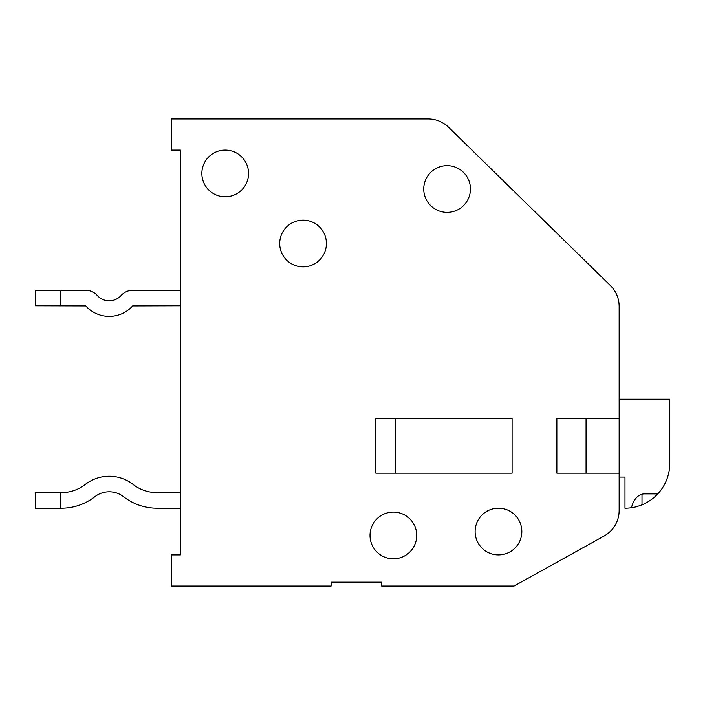 <?xml version="1.0" encoding="UTF-8"?>
<svg xmlns="http://www.w3.org/2000/svg" width="705" height="705" viewBox="0 0 705 705"><rect width="100%" height="100%" fill="white"/><g stroke="black" fill="none" stroke-linecap="round" stroke-linejoin="round"><path stroke-width="1.06" d="M448.591 127.27L610.363 285.525A29.196 29.196 0 0 1 619.149 306.393L619.149 510.49A29.196 29.196 0 0 1 604.132 536.011L514.042 586.058L381.696 586.058L381.696 582.163L331.094 582.163L331.094 586.058L171.491 586.058L171.491 554.914L180.445 554.914L180.445 150.086L171.491 150.086L171.491 118.942L428.182 118.942A29.196 29.196 0 0 1 448.591 127.27M60.551 290.222L85.455 290.222A15.959 15.959 0 0 1 97.334 295.518A15.959 15.959 0 0 0 121.084 295.518A15.959 15.959 0 0 1 132.963 290.222L180.445 290.222L180.445 150.086L180.445 492.636L180.445 305.785L132.672 305.917A31.531 31.531 0 0 1 85.746 305.917L35.25 305.785L35.25 290.222L60.551 290.222L60.551 305.785M619.149 477.065L619.149 510.49L619.149 477.065L624.983 477.065L624.983 508.208A44.767 44.767 0 0 0 631.495 507.732L630.825 507.82L631.495 507.732A20.022 13.624 -90 0 1 644.449 493.905L657.783 493.905A44.767 44.767 0 0 0 669.75 463.441L669.75 399.215L619.149 399.215M619.149 349.565L619.149 306.393L619.149 349.565M600.228 275.602L610.363 285.525M171.491 118.942L428.182 118.942L171.491 118.942M381.696 582.163L331.094 582.163L381.696 582.163M180.445 492.636L157.012 492.636A38.925 38.925 0 0 1 133.113 484.432A38.925 38.925 0 0 0 85.305 484.432A38.925 38.925 0 0 1 61.406 492.636L35.25 492.636L35.25 508.208L61.406 508.208A54.497 54.497 0 0 0 94.867 496.717A23.353 23.353 0 0 1 123.551 496.717A54.497 54.497 0 0 0 157.012 508.208L180.445 508.208M60.551 492.636L60.551 508.208M669.75 413.509L669.75 463.441M642.008 494.231L642.008 504.842C648.054 502.33 653.315 498.691 657.783 493.905M642.008 504.842C637.073 506.657 633.346 507.653 630.825 507.82M395.32 418.673L395.32 473.17M375.853 473.17L375.853 418.673L512.094 418.673L512.094 473.17L375.853 473.17M586.058 418.673L586.058 473.17M619.149 473.17L556.862 473.17L556.862 418.673L619.149 418.673M225.212 196.792A23.353 23.353 0 0 1 204.988 161.762A23.353 23.353 0 0 1 245.437 161.762A23.353 23.353 0 0 1 225.212 196.792M447.093 212.364A23.353 23.353 0 0 1 426.869 177.334A23.353 23.353 0 0 1 467.318 177.334A23.353 23.353 0 0 1 447.093 212.364M498.47 554.914A23.353 23.353 0 0 1 478.246 519.885A23.353 23.353 0 0 1 518.704 519.885A23.353 23.353 0 0 1 498.47 554.914M303.062 266.86A23.353 23.353 0 0 1 282.837 231.83A23.353 23.353 0 0 1 323.287 231.83A23.353 23.353 0 0 1 303.062 266.86M393.372 558.809A23.353 23.353 0 0 1 373.148 523.78A23.353 23.353 0 0 1 413.597 523.78A23.353 23.353 0 0 1 393.372 558.809"/></g></svg>
